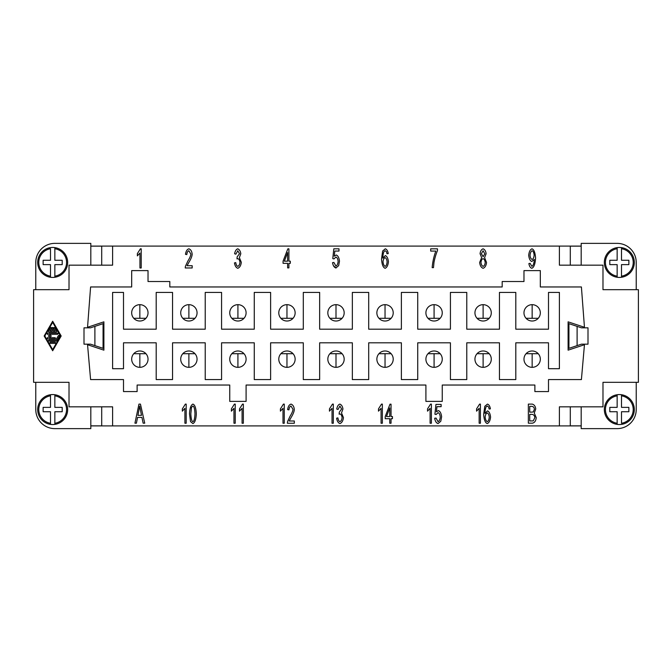 <?xml version="1.0" encoding="UTF-8"?>
<svg xmlns="http://www.w3.org/2000/svg" width="672" height="672" viewBox="0 0 672 672"><rect width="100%" height="100%" fill="white"/><g stroke="black" fill="none" stroke-linecap="round" stroke-linejoin="round"><path stroke-width="1.01" d="M489.208 318.293L477.019 318.293M483.118 304.668L483.118 318.293M293.051 318.293L280.871 318.293M286.961 304.668L286.961 318.293M194.981 318.293L182.792 318.293M188.882 304.668L188.882 318.293M145.942 318.293L133.753 318.293M139.852 304.668L139.852 318.293M131.678 359.159A8.173 8.173 0 0 1 139.852 350.986A8.173 8.173 0 0 1 148.025 359.159A8.173 8.173 0 0 1 139.852 367.332A8.173 8.173 0 0 1 131.678 359.159M131.678 312.841A8.173 8.173 0 0 1 139.852 304.668A8.173 8.173 0 0 1 148.025 312.841A8.173 8.173 0 0 1 139.852 321.014A8.173 8.173 0 0 1 131.678 312.841M180.718 359.159A8.173 8.173 0 0 1 188.882 350.986A8.173 8.173 0 0 1 197.056 359.159A8.173 8.173 0 0 1 188.882 367.332A8.173 8.173 0 0 1 180.718 359.159M180.718 312.841A8.173 8.173 0 0 1 188.882 304.668A8.173 8.173 0 0 1 197.056 312.841A8.173 8.173 0 0 1 188.882 321.014A8.173 8.173 0 0 1 180.718 312.841M229.748 359.159A8.173 8.173 0 0 1 237.922 350.986A8.173 8.173 0 0 1 246.095 359.159A8.173 8.173 0 0 1 237.922 367.332A8.173 8.173 0 0 1 229.748 359.159M229.748 312.841A8.173 8.173 0 0 1 237.922 304.668A8.173 8.173 0 0 1 246.095 312.841A8.173 8.173 0 0 1 237.922 321.014A8.173 8.173 0 0 1 229.748 312.841M278.788 359.159A8.173 8.173 0 0 1 286.961 350.986A8.173 8.173 0 0 1 295.134 359.159A8.173 8.173 0 0 1 286.961 367.332A8.173 8.173 0 0 1 278.788 359.159M278.788 312.841A8.173 8.173 0 0 1 286.961 304.668A8.173 8.173 0 0 1 295.134 312.841A8.173 8.173 0 0 1 286.961 321.014A8.173 8.173 0 0 1 278.788 312.841M327.827 359.159A8.173 8.173 0 0 1 336 350.986A8.173 8.173 0 0 1 344.173 359.159A8.173 8.173 0 0 1 336 367.332A8.173 8.173 0 0 1 327.827 359.159M327.827 312.841A8.173 8.173 0 0 1 336 304.668A8.173 8.173 0 0 1 344.173 312.841A8.173 8.173 0 0 1 336 321.014A8.173 8.173 0 0 1 327.827 312.841M376.866 359.159A8.173 8.173 0 0 1 385.039 350.986A8.173 8.173 0 0 1 393.212 359.159A8.173 8.173 0 0 1 385.039 367.332A8.173 8.173 0 0 1 376.866 359.159M376.866 312.841A8.173 8.173 0 0 1 385.039 304.668A8.173 8.173 0 0 1 393.212 312.841A8.173 8.173 0 0 1 385.039 321.014A8.173 8.173 0 0 1 376.866 312.841M425.905 359.159A8.173 8.173 0 0 1 434.078 350.986A8.173 8.173 0 0 1 442.252 359.159A8.173 8.173 0 0 1 434.078 367.332A8.173 8.173 0 0 1 425.905 359.159M425.905 312.841A8.173 8.173 0 0 1 434.078 304.668A8.173 8.173 0 0 1 442.252 312.841A8.173 8.173 0 0 1 434.078 321.014A8.173 8.173 0 0 1 425.905 312.841M474.944 359.159A8.173 8.173 0 0 1 483.118 350.986A8.173 8.173 0 0 1 491.282 359.159A8.173 8.173 0 0 1 483.118 367.332A8.173 8.173 0 0 1 474.944 359.159M474.944 312.841A8.173 8.173 0 0 1 483.118 304.668A8.173 8.173 0 0 1 491.282 312.841A8.173 8.173 0 0 1 483.118 321.014A8.173 8.173 0 0 1 474.944 312.841M523.975 359.159A8.173 8.173 0 0 1 532.148 350.986A8.173 8.173 0 0 1 540.322 359.159A8.173 8.173 0 0 1 532.148 367.332A8.173 8.173 0 0 1 523.975 359.159M523.975 312.841A8.173 8.173 0 0 1 532.148 304.668A8.173 8.173 0 0 1 540.322 312.841A8.173 8.173 0 0 1 532.148 321.014A8.173 8.173 0 0 1 523.975 312.841M584.808 344.173L588 344.173L588 327.827L581.465 327.827L577.105 326.374L577.105 345.626L581.465 344.173L584.808 344.173M621.508 394.733A14.986 14.986 0 0 1 621.508 424.385A14.986 14.986 0 0 1 617.148 424.385L617.148 423.276L617.148 424.385A14.986 14.986 0 0 1 617.148 394.733L617.148 395.833L617.148 394.733A14.986 14.986 0 0 1 621.508 394.733L621.508 395.833L621.508 394.733M619.332 277.427A14.986 14.986 0 0 1 617.148 277.267L617.148 264.625L609.798 264.625L609.798 260.266L617.148 260.266L617.148 247.615A14.986 14.986 0 0 0 617.148 277.267L617.148 276.167A13.894 13.894 0 0 1 617.148 248.724L617.148 247.615A14.986 14.986 0 0 1 621.508 247.615L621.508 260.266L628.866 260.266L628.866 264.625L621.508 264.625L621.508 277.267A14.986 14.986 0 0 1 619.332 277.427M634.318 262.441A14.986 14.986 0 0 0 621.508 247.615L621.508 248.724A13.894 13.894 0 0 1 621.508 276.167L621.508 277.267A14.986 14.986 0 0 0 634.318 262.441M87.192 344.173L90.535 344.173L103.068 348.348L103.068 323.652L90.535 327.827L84 327.827L84 344.173L87.192 344.173M52.668 394.573A14.986 14.986 0 0 1 54.852 394.733L54.852 407.375L62.202 407.375L62.202 411.734L54.852 411.734L54.852 424.385A14.986 14.986 0 0 0 54.852 394.733L54.852 395.833A13.894 13.894 0 0 1 54.852 423.276L54.852 424.385A14.986 14.986 0 0 1 50.492 424.385L50.492 411.734L43.134 411.734L43.134 407.375L50.492 407.375L50.492 394.733A14.986 14.986 0 0 1 52.668 394.573M37.682 409.559A14.986 14.986 0 0 0 50.492 424.385L50.492 423.276A13.894 13.894 0 0 1 50.492 395.833L50.492 394.733A14.986 14.986 0 0 0 37.682 409.559M50.492 277.267A14.986 14.986 0 0 1 50.492 247.615A14.986 14.986 0 0 1 54.852 247.615L54.852 248.724L54.852 247.615A14.986 14.986 0 0 1 54.852 277.267L54.852 276.167L54.852 277.267A14.986 14.986 0 0 1 50.492 277.267L50.492 276.167L50.492 277.267M53.239 330.893L55.222 330.893L53.752 328.339A0.571 0.571 0 0 1 53.953 327.566A0.571 0.571 0 0 1 54.734 327.768L56.692 331.178A0.571 0.571 0 0 1 56.204 332.027L49.14 332.027A0.571 0.571 0 0 1 48.644 331.178L50.61 327.768A0.571 0.571 0 0 1 51.383 327.566A0.571 0.571 0 0 1 51.593 328.339L50.123 330.893L52.105 330.893L52.105 328.054A0.571 0.571 0 0 1 52.668 327.482A0.571 0.571 0 0 1 53.239 328.054L53.239 330.893M54.894 342.241A0.571 0.571 0 0 1 55.465 342.812A0.571 0.571 0 0 1 54.894 343.375L50.442 343.375A0.571 0.571 0 0 1 49.879 342.812A0.571 0.571 0 0 1 50.442 342.241L54.894 342.241M44.814 336L52.668 322.375L60.522 336L52.668 349.625L44.814 336M44.159 336L52.668 321.241L61.177 336L52.668 350.759L44.159 336M49.14 341.107A0.571 0.571 0 0 1 48.569 340.544A0.571 0.571 0 0 1 49.14 339.973L55.877 339.973L58.33 335.714A0.571 0.571 0 0 1 59.102 335.504A0.571 0.571 0 0 1 59.312 336.286L56.692 340.822A0.571 0.571 0 0 1 56.204 341.107L49.14 341.107M54.894 338.839L47.83 338.839A0.571 0.571 0 0 1 47.452 337.84L49.577 336L47.452 334.16A0.571 0.571 0 0 1 47.83 333.161L57.515 333.161A0.571 0.571 0 0 1 58.078 333.732A0.571 0.571 0 0 1 57.515 334.295L49.35 334.295L51.307 336L49.35 337.705L54.894 337.705A0.571 0.571 0 0 1 55.465 338.268A0.571 0.571 0 0 1 54.894 338.839M90.812 246.095L112.602 246.095L112.602 265.171L69.014 265.171L69.014 289.682L33.6 289.682L33.6 382.318L69.014 382.318L69.014 406.829L112.602 406.829L112.602 425.905L90.812 425.905M581.188 425.905L112.602 425.905M559.398 425.905L559.398 406.829L602.986 406.829L602.986 382.318L638.4 382.318L638.4 289.682L602.986 289.682L602.986 265.171L559.398 265.171L559.398 246.095L581.188 246.095M112.602 246.095L559.398 246.095M187.051 265.709L192.175 265.709L192.175 267.968L185.245 267.968L185.388 266.339L187.933 260.912C189.756 258.023 190.722 255.738 190.84 254.058L188.866 250.757C187.715 251.135 187.034 252.412 186.816 254.579L185.489 254.327C185.942 251.152 187.076 249.312 188.891 248.825C190.739 249.455 191.831 251.219 192.167 254.108C192.1 256.116 191.075 258.762 189.067 262.046L187.051 265.709M288.901 267.893L287.624 267.893L287.624 263.332L283.072 263.332L283.072 261.173L287.86 248.825L288.901 248.825L288.901 261.173L290.312 261.173L290.312 263.332L288.901 263.332L288.901 267.893M385.291 248.825C386.82 249.295 387.803 250.874 388.256 253.571L386.98 253.764L386.501 251.74L385.207 250.74L384.115 251.362C383.384 252.588 382.956 254.848 382.805 258.14L385.35 255.595C387.013 256.284 388.046 258.35 388.433 261.769C388.038 265.314 386.954 267.49 385.165 268.288C383.141 267.674 381.931 264.592 381.528 259.039L382.645 251L385.291 248.825M479.648 262.441L481.656 257.62L480.068 253.73C480.388 251.059 481.387 249.421 483.076 248.825C484.772 249.438 485.789 251.093 486.116 253.789L484.571 257.62L486.536 262.517C486.158 265.658 485.008 267.582 483.092 268.288C481.177 267.59 480.026 265.642 479.648 262.441M532.333 423.175L528.352 423.175L528.352 404.107L532.274 404.107C534.274 404.687 535.424 406.308 535.735 408.996L534.265 413.036L536.239 417.656C535.87 420.966 534.559 422.806 532.333 423.175M480.421 404.107L480.421 423.251L479.144 423.251L479.144 408.341L476.574 411.155L476.574 408.887L479.598 404.107L480.421 404.107M431.39 404.107L431.39 423.251L430.105 423.251L430.105 408.341L427.535 411.155L427.535 408.887L430.559 404.107L431.39 404.107M382.351 404.107L382.351 423.251L381.066 423.251L381.066 408.341L378.496 411.155L378.496 408.887L381.52 404.107L382.351 404.107M333.312 404.107L333.312 423.251L332.035 423.251L332.035 408.341L329.456 411.155L329.456 408.887L332.48 404.107L333.312 404.107M284.273 404.107L284.273 423.251L282.996 423.251L282.996 408.341L280.417 411.155L280.417 408.887L283.441 404.107L284.273 404.107M235.234 404.107L235.234 423.251L233.957 423.251L233.957 408.341L231.386 411.155L231.386 408.887L234.41 404.107L235.234 404.107M186.194 404.107L186.194 423.251L184.918 423.251L184.918 408.341L182.347 411.155L182.347 408.887L185.371 404.107L186.194 404.107M136.408 423.175L134.938 423.175L138.961 404.107L140.448 404.107L144.732 423.175L143.144 423.175L141.943 417.404L137.55 417.404L136.408 423.175M190.529 421.604L189.496 413.843C189.798 408.173 190.932 404.93 192.914 404.107C194.88 404.746 196.014 407.988 196.316 413.843C196.014 419.488 194.88 422.73 192.914 423.57L190.529 421.604M243.356 404.107L243.356 423.251L242.08 423.251L242.08 408.341L239.509 411.155L239.509 408.887L242.533 404.107L243.356 404.107M289.187 421L294.319 421L294.319 423.251L287.381 423.251L287.532 421.621L290.069 416.203C291.892 413.314 292.858 411.02 292.984 409.34L291.001 406.039C289.859 406.426 289.17 407.694 288.952 409.861L287.633 409.618C288.078 406.434 289.212 404.603 291.035 404.107C292.874 404.746 293.966 406.51 294.302 409.399C294.244 411.407 293.21 414.053 291.203 417.337L289.187 421M339.94 423.57C338.201 422.974 337.092 421.176 336.613 418.194L337.89 417.892C338.293 420.134 338.982 421.386 339.94 421.638C341.116 421.151 341.83 419.824 342.09 417.656C341.855 415.615 341.174 414.38 340.04 413.952L339.142 414.212L339.284 412.163L341.628 409.004L339.906 406.031L338.024 409.475L336.739 409.046C337.285 406.224 338.335 404.578 339.881 404.107C341.561 404.779 342.577 406.426 342.947 409.046L341.51 412.919L343.459 417.614C343.048 420.84 341.872 422.831 339.94 423.57M391.037 423.251L389.76 423.251L389.76 418.69L385.216 418.69L385.216 416.539L389.995 404.183L391.037 404.183L391.037 416.539L392.448 416.539L392.448 418.69L391.037 418.69L391.037 423.251M438.043 423.57C436.279 423.007 435.162 421.235 434.683 418.253L436.036 418.051L438.043 421.655C439.253 421.151 439.992 419.597 440.252 416.984C440.017 414.54 439.27 413.095 438.026 412.658L436.128 414.515L434.918 414.221L435.935 404.426L441.126 404.426L441.126 406.669L436.951 406.669L436.405 411.785L438.379 410.592C440.143 411.289 441.218 413.347 441.622 416.766L440.79 421.26L438.043 423.57M487.427 404.107C488.956 404.578 489.947 406.165 490.392 408.862L489.115 409.046L488.636 407.03L487.343 406.031L486.251 406.652C485.528 407.879 485.092 410.138 484.949 413.423L487.486 410.878C489.157 411.575 490.182 413.633 490.568 417.06C490.182 420.605 489.09 422.772 487.301 423.57C485.285 422.957 484.067 419.882 483.664 414.33L484.789 406.291L487.427 404.107M531.821 268.288C530.317 267.834 529.334 266.255 528.889 263.55L530.124 263.34L531.854 266.364C533.24 265.667 534.064 263.365 534.307 259.451L531.796 261.5C530.116 260.82 529.082 258.745 528.696 255.259C529.091 251.664 530.183 249.514 531.98 248.825C533.963 249.446 535.164 252.512 535.576 258.04C535.198 264.071 533.946 267.49 531.821 268.288M435.826 251.076L430.693 251.076L430.693 248.825L437.472 248.825L437.472 250.639C436.078 253.84 434.91 257.762 433.978 262.399L433.49 267.641L432.163 267.641C432.642 261.895 433.86 256.368 435.826 251.076M335.908 267.968C334.144 267.397 333.018 265.625 332.548 262.643L333.9 262.441L335.908 266.045C337.117 265.541 337.848 263.987 338.117 261.383C337.873 258.93 337.134 257.494 335.891 257.048L333.984 258.913L332.783 258.619L333.799 248.825L338.99 248.825L338.99 251.059L334.816 251.059L334.261 256.175L336.244 254.982C338.008 255.688 339.083 257.746 339.478 261.164L338.654 265.65L335.908 267.968M237.804 268.288C236.065 267.683 234.956 265.894 234.469 262.903L235.754 262.601C236.158 264.844 236.838 266.095 237.804 266.347C238.972 265.868 239.694 264.541 239.954 262.366C239.719 260.324 239.039 259.09 237.905 258.661L236.998 258.922L237.149 256.872L239.484 253.722L237.77 250.74L235.88 254.184L234.604 253.764C235.15 250.942 236.191 249.295 237.745 248.825C239.417 249.488 240.442 251.135 240.811 253.764L239.366 257.628L241.315 262.324C240.912 265.558 239.736 267.54 237.804 268.288M141.221 248.825L141.221 267.968L139.944 267.968L139.944 253.05L137.374 255.872L137.374 253.604L140.398 248.825L141.221 248.825M336.092 267.968L333.346 265.65M335.504 267.893L336 267.96M287.624 252.571L284.34 261.173L287.624 261.173L287.624 252.571M385.132 266.364C386.198 265.91 386.854 264.424 387.106 261.92C386.87 259.51 386.198 258.09 385.09 257.662C383.964 258.115 383.267 259.484 383.006 261.786C383.292 264.256 384.006 265.784 385.132 266.364M483.109 256.712L484.789 253.781L483.092 250.74L481.387 253.646L483.109 256.712M483.109 266.364C484.268 265.919 484.966 264.642 485.218 262.542C484.966 260.392 484.243 259.09 483.059 258.636C481.908 259.09 481.211 260.358 480.967 262.458C481.211 264.533 481.925 265.843 483.109 266.364M531.98 412.121L533.308 411.902L534.366 409.282C534.282 407.551 533.434 406.577 531.821 406.358L529.729 406.358L529.729 412.121L531.98 412.121M532.333 420.924L533.274 420.84L534.82 417.64C534.618 415.716 533.728 414.632 532.14 414.372L529.729 414.372L529.729 420.924L532.333 420.924M141.506 415.355L139.675 406.115L137.945 415.355L141.506 415.355M192.914 421.655C194.04 421.394 194.737 418.799 194.989 413.843C194.737 408.887 194.04 406.291 192.898 406.039L191.47 407.408L190.823 413.843C191.075 418.807 191.772 421.403 192.914 421.655M389.76 407.929L386.476 416.539L389.76 416.539L389.76 407.929M487.267 421.655C488.334 421.193 488.998 419.714 489.25 417.203C489.006 414.8 488.334 413.381 487.225 412.944C486.1 413.398 485.402 414.775 485.15 417.077C485.436 419.538 486.142 421.067 487.267 421.655M532.14 250.757C531.006 251.261 530.3 252.79 530.023 255.335C530.267 257.611 530.964 258.972 532.115 259.434C533.24 259.006 533.912 257.578 534.148 255.142C533.904 252.672 533.232 251.21 532.14 250.757M54.852 248.724L54.852 260.266L62.202 260.266L62.202 264.625L54.852 264.625L54.852 276.167A13.894 13.894 0 0 0 54.852 248.724M50.492 276.167L50.492 264.625L43.134 264.625L43.134 260.266L50.492 260.266L50.492 248.724A13.894 13.894 0 0 0 50.492 276.167M90.812 246.154L101.707 246.154M35.776 289.682L35.776 262.441A19.068 19.068 0 0 1 54.852 243.373L90.812 243.373L90.812 265.171M90.812 425.846L101.707 425.846M54.852 428.627A19.068 19.068 0 0 1 35.776 409.559A19.068 19.068 0 0 0 54.852 428.627L90.812 428.627L90.812 406.829M35.776 382.318L35.776 409.559M35.776 262.441A19.068 19.068 0 0 1 54.852 243.373M617.148 423.276L617.148 411.734L609.798 411.734L609.798 407.375L617.148 407.375L617.148 395.833A13.894 13.894 0 0 0 617.148 423.276M621.508 395.833L621.508 407.375L628.866 407.375L628.866 411.734L621.508 411.734L621.508 423.276A13.894 13.894 0 0 0 621.508 395.833M581.188 246.154L570.293 246.154M581.188 425.846L570.293 425.846M577.105 345.626L568.932 348.348L568.932 323.652L577.105 326.374M636.224 382.318L636.224 409.559A19.068 19.068 0 0 1 617.148 428.627L581.188 428.627L581.188 406.829M636.224 289.682L636.224 262.441A19.068 19.068 0 0 0 617.148 243.373L581.188 243.373L581.188 265.171M101.707 246.095L101.707 265.171M101.707 406.829L101.707 425.905M570.293 265.171L570.293 246.095M570.293 425.905L570.293 406.829M499.456 379.588L499.456 342.812L466.771 342.812L466.771 379.588L450.425 379.588L450.425 342.812L417.732 342.812L417.732 379.588L401.386 379.588L401.386 342.812L368.693 342.812L368.693 379.588L352.346 379.588L352.346 342.812L319.654 342.812L319.654 379.588L303.307 379.588L303.307 342.812L270.614 342.812L270.614 379.588L254.268 379.588L254.268 342.812L221.575 342.812L221.575 379.588L205.229 379.588L205.229 342.812L172.544 342.812L172.544 379.588L156.198 379.588L156.198 342.812L123.505 342.812L123.505 368.693L112.602 368.693L112.602 292.412L123.505 292.412L123.505 329.188L156.198 329.188L156.198 292.412L172.544 292.412L172.544 329.188L205.229 329.188L205.229 292.412L221.575 292.412L221.575 329.188L254.268 329.188L254.268 292.412L270.614 292.412L270.614 329.188L303.307 329.188L303.307 292.412L319.654 292.412L319.654 329.188L352.346 329.188L352.346 292.412L368.693 292.412L368.693 329.188L401.386 329.188L401.386 292.412L417.732 292.412L417.732 329.188L450.425 329.188L450.425 292.412L466.771 292.412L466.771 329.188L499.456 329.188L499.456 292.412L515.802 292.412L515.802 329.188L548.495 329.188L548.495 292.412L559.398 292.412L559.398 368.693L548.495 368.693L548.495 342.812L515.802 342.812L515.802 379.588L499.456 379.588M103.891 350.162L103.891 321.838L87.545 327.281L90.594 286.961L131.678 286.961L131.678 270.614L148.025 270.614L148.025 281.518L169.814 281.518L169.814 286.961L502.186 286.961L502.186 281.518L523.975 281.518L523.975 270.614L540.322 270.614L540.322 286.961L581.406 286.961L584.455 327.281L568.109 321.838L568.109 350.162L584.455 344.719L581.406 379.588L548.495 379.588L548.495 391.574L534.878 391.574L534.878 385.039L442.252 385.039L442.252 401.386L425.905 401.386L425.905 385.039L246.095 385.039L246.095 401.386L229.748 401.386L229.748 385.039L137.122 385.039L137.122 391.574L123.505 391.574L123.505 379.588L90.594 379.588L87.545 344.719L103.891 350.162M145.942 353.707L133.753 353.707M139.852 367.332L139.852 353.707M194.981 353.707L182.792 353.707M188.882 367.332L188.882 353.707M244.02 353.707L231.832 353.707M237.922 367.332L237.922 353.707M293.051 353.707L280.871 353.707M286.961 367.332L286.961 353.707M342.09 353.707L329.91 353.707M336 367.332L336 353.707M391.129 353.707L378.949 353.707M385.039 367.332L385.039 353.707M440.168 353.707L427.98 353.707M434.078 367.332L434.078 353.707M489.208 353.707L477.019 353.707M483.118 367.332L483.118 353.707M538.247 353.707L526.058 353.707M532.148 367.332L532.148 353.707M244.02 318.293L231.832 318.293M237.922 304.668L237.922 318.293M342.09 318.293L329.91 318.293M336 304.668L336 318.293M440.168 318.293L427.98 318.293M434.078 304.668L434.078 318.293M538.247 318.293L526.058 318.293M532.148 304.668L532.148 318.293M391.129 318.293L378.949 318.293M385.039 304.668L385.039 318.293M634.318 409.559A14.986 14.986 0 0 1 621.508 424.385M94.895 345.626L94.895 326.374M37.682 262.441A14.986 14.986 0 0 1 50.492 247.615M54.852 247.615A14.986 14.986 0 0 1 67.654 262.441M617.148 424.385A14.986 14.986 0 0 1 604.346 409.559"/></g></svg>
